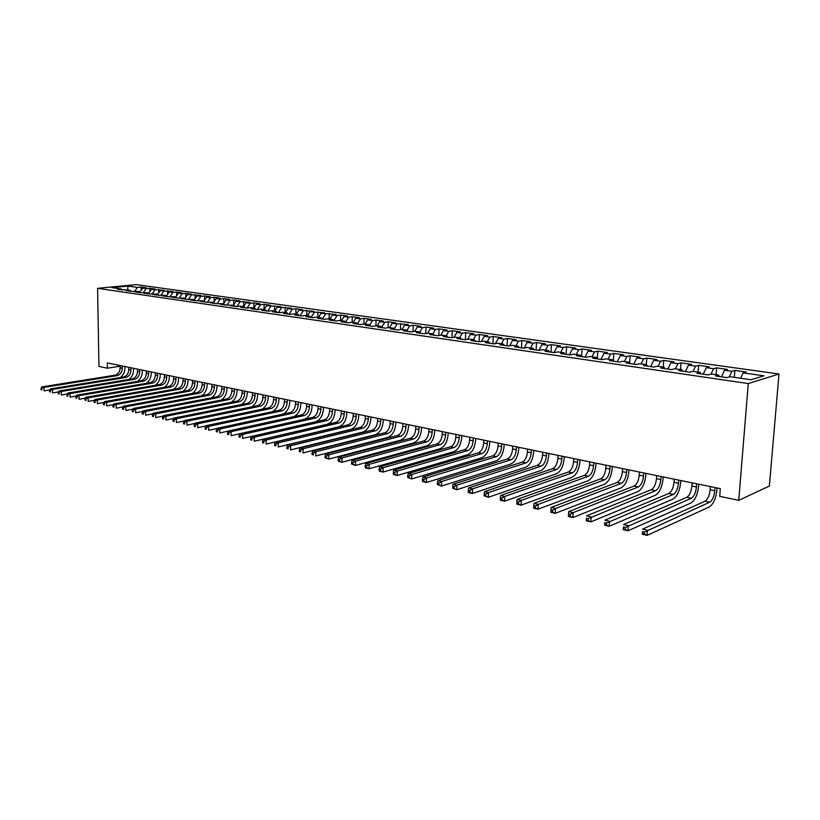 <?xml version="1.0" encoding="UTF-8"?>
<svg xmlns="http://www.w3.org/2000/svg" width="820" height="820" viewBox="0 0 820 820"><rect width="100%" height="100%" fill="white"/><g stroke="black" fill="none" stroke-linecap="round" stroke-linejoin="round"><path stroke-width="1.23" d="M779 373.992L136.325 284.632L97.58 288.322L748.26 383.565L779 373.992L769.365 486.065L738.758 500.333L748.26 383.565M465.698 332.633L465.422 339.746L468.999 339.101L474.626 339.91L471.059 340.566L479.587 341.796L483.154 341.14L488.884 341.96L485.337 342.627L494.019 343.887L497.566 343.211L503.398 344.062L499.872 344.738L508.718 346.019L512.233 345.333L518.178 346.183L514.663 346.88L523.672 348.182L527.168 347.485L533.215 348.356L529.73 349.064L538.904 350.386L542.368 349.679L548.539 350.56L545.074 351.288L554.412 352.641L557.856 351.903L564.139 352.815L560.695 353.553L570.218 354.927L573.631 354.178L580.027 355.101L576.624 355.859L586.32 357.264L589.703 356.495L596.222 357.438L592.839 358.207L602.72 359.631L606.082 358.853L612.714 359.816L609.373 360.595L619.438 362.061L622.769 361.261L629.534 362.235L626.224 363.045L636.484 364.531L639.774 363.711L646.672 364.705L643.403 365.525L653.868 367.042L657.117 366.212L664.149 367.227L660.91 368.067L671.59 369.615L674.798 368.764L681.973 369.799L678.775 370.65L689.661 372.229L692.838 371.368L700.147 372.413L696.99 373.295L708.101 374.904L711.227 374.012L718.699 375.088L715.583 375.99L726.92 377.63L730.005 376.718L751.089 379.762L763.953 375.806L743.094 372.864L746.046 371.993L734.884 370.425L731.901 371.286L724.521 370.24L727.514 369.4L716.577 367.862L713.554 368.703L706.307 367.678L709.351 366.847L698.62 365.341L695.555 366.161L688.451 365.156L691.537 364.346L681.01 362.86L677.904 363.67L670.934 362.686L674.06 361.886L663.728 360.441L660.592 361.22L653.755 360.257L656.912 359.478L646.775 358.063L643.597 358.832L636.894 357.879L640.092 357.12L630.139 355.726L626.931 356.474L620.351 355.552L623.579 354.804L613.811 353.43L610.572 354.168L604.114 353.256L607.364 352.528L597.78 351.175L594.51 351.903L588.165 351.011L591.456 350.294L582.046 348.971L578.746 349.679L572.514 348.797L575.824 348.1L566.589 346.798L563.258 347.495L557.139 346.624L560.48 345.937L551.399 344.666L548.047 345.343L542.04 344.502L545.403 343.826L536.485 342.575L533.113 343.242L527.209 342.401L530.601 341.745L521.838 340.515L518.435 341.171L512.633 340.351L516.046 339.705L507.436 338.496L504.013 339.131L498.314 338.332L501.748 337.696L493.281 336.507L489.837 337.133L484.241 336.343L487.695 335.718L479.372 334.55L475.907 335.165L470.403 334.396L473.878 333.781L465.698 332.633L462.213 333.238L456.801 332.469L460.286 331.874L452.25 330.747L448.755 331.331L443.435 330.583L446.931 329.999L439.028 328.892L435.512 329.466L430.285 328.728L433.8 328.154L426.021 327.057L422.495 327.631L417.349 326.903L420.875 326.339L413.229 325.263L409.692 325.827L404.619 325.109L408.165 324.556L392.103 323.346L395.66 322.793L388.26 321.758L384.693 322.301L379.793 321.604L383.36 321.071L376.072 320.046L372.495 320.579L367.667 319.892L371.255 319.369L364.08 318.365L360.492 318.888L355.747 318.211L359.334 317.699L352.272 316.704L348.674 317.217L344.01 316.561L347.608 316.048L340.648 315.075L337.051 315.577L332.448 314.921L336.056 314.429L321.071 313.322L324.689 312.83L309.868 311.743L313.486 311.262L298.829 310.185L302.457 309.714L295.928 308.791L292.289 309.263L287.963 308.648L291.602 308.187L277.262 307.141L280.901 306.68L266.715 305.655L270.364 305.204L264.112 304.322L260.463 304.773L256.332 304.189L259.981 303.748L253.821 302.877L250.172 303.318L246.092 302.744L249.751 302.313L236.006 301.319L239.665 300.889L233.679 300.058L230.03 300.479L226.064 299.915L229.723 299.495L223.829 298.675L220.17 299.085L216.265 298.531L219.924 298.121L214.122 297.311L210.453 297.711L206.609 297.168L210.268 296.768L204.539 295.958L200.879 296.358L197.087 295.825L200.746 295.425L187.698 294.503L191.367 294.113L185.791 293.334L182.132 293.714L178.442 293.191L182.112 292.812L176.618 292.043L172.948 292.422L169.309 291.91L172.979 291.531L160.31 290.639L163.969 290.27L151.423 289.388L155.093 289.019L149.824 288.281L146.155 288.64L142.67 288.148L146.329 287.789L141.132 287.061L141.163 290.249M465.411 339.746L457.027 338.527L460.614 337.891L455.079 337.092L451.482 337.727L443.241 336.528L446.849 335.903L441.406 335.124L437.788 335.739L429.69 334.57L433.308 333.955L427.958 333.186L424.329 333.791L416.365 332.643L420.004 332.038L414.746 331.28L411.097 331.874L403.266 330.737L406.925 330.152L401.749 329.404L398.089 329.988L390.392 328.871L394.061 328.297L388.967 327.559L385.297 328.133L377.723 327.036L381.402 326.473L376.401 325.755L372.721 326.319L365.269 325.232L368.959 324.679L364.039 323.972L360.339 324.525L353.01 323.459L356.71 322.916L351.872 322.219L348.162 322.762L340.956 321.717L344.666 321.173L339.9 320.487L336.19 321.02L329.097 319.995L332.817 319.472L328.123 318.795L324.402 319.318L317.422 318.303L321.143 317.781L316.53 317.125L312.799 317.637L305.932 316.643L309.663 316.13L305.122 315.474L301.381 315.977L294.616 315.003L298.357 314.501L293.888 313.855L290.147 314.357L283.484 313.383L287.236 312.902L282.828 312.266L279.077 312.748L272.517 311.795L276.268 311.313L271.933 310.688L268.181 311.169L261.724 310.237L265.485 309.765L261.211 309.15L257.449 309.611L251.094 308.699L254.856 308.228L250.653 307.623L246.881 308.084L240.619 307.182L244.391 306.721L240.239 306.127L236.478 306.577L230.307 305.686L234.079 305.235L226.217 305.091L220.139 304.21L223.911 303.769L216.121 303.625L210.125 302.764L213.907 302.324L206.168 302.19L200.264 301.329L204.036 300.909L196.359 300.766L190.537 299.925L194.32 299.505L186.693 299.361L180.953 298.531L184.736 298.121L177.161 297.988L171.513 297.168L175.296 296.758L167.772 296.625L162.196 295.815L165.978 295.415L158.516 295.282L153.022 294.482L156.794 294.093L149.383 293.96L143.971 293.181L147.743 292.791L140.384 292.658L135.044 291.879L138.816 291.5L131.507 291.366L126.239 290.608L130.011 290.239L117.557 289.347L121.329 288.978L111.92 287.625L128.043 286.088L137.463 287.41L141.132 287.061M738.758 500.333L719.714 496.346L720.319 488.638L107.266 362.911L107.348 368.19L120.15 366.212M142.67 288.148L139.615 292.433M146.155 288.64L143.52 292.34M121.329 288.978L122.241 290.034M151.423 289.388L148.44 293.601M154.959 289.88L152.294 293.662M130.011 290.239L130.923 291.284M160.31 290.639L157.378 294.79M163.897 291.141L161.181 295.005M138.816 291.5L139.728 292.566M169.309 291.91L166.45 295.979M172.948 292.422L170.191 296.368M147.743 292.791L148.656 293.857M178.442 293.191L175.654 297.199M182.132 293.714L179.324 297.752M156.794 294.093L157.707 295.169M187.698 294.503L184.982 298.418M191.439 295.026L188.579 299.156M165.978 295.415L166.88 296.491M197.087 295.825L194.442 299.659M200.879 296.358L197.979 300.581M175.296 296.758L176.197 297.844M206.609 297.168L204.047 300.909L204.938 302.006M210.453 297.711L207.501 302.037M184.736 298.121L185.638 299.218M216.265 298.531L213.702 302.303M220.17 299.085L217.167 303.502M194.32 299.505L195.221 300.602M226.064 299.915L223.501 303.707M230.03 300.479L226.966 304.999M236.006 301.319L233.433 305.142M240.024 301.883L236.918 306.526M213.907 302.324L214.799 303.441M246.092 302.744L243.519 306.598M250.172 303.318L247.004 308.074M223.911 303.769L224.803 304.886M256.332 304.189L253.759 308.074M260.463 304.773L257.275 309.591M234.079 305.235L234.961 306.362M266.715 305.655L264.142 309.57M270.918 306.239L267.73 311.108M244.391 306.721L245.272 307.848M277.262 307.141L274.68 311.087M281.526 307.736L278.329 312.645M254.856 308.228L255.737 309.365M287.963 308.648L285.38 312.635M292.289 309.263L289.091 314.204M265.485 309.765L266.367 310.903M298.829 310.185L296.245 314.193M303.226 310.8L300.028 315.782M276.268 311.313L277.15 312.471M309.868 311.743L307.274 315.782M314.327 312.369L311.128 317.391M287.236 312.902L288.107 314.06M321.071 313.322L318.478 317.401M325.601 313.957L322.393 319.021M298.357 314.501L299.228 315.669M332.448 314.921L329.855 319.041M337.051 315.577L333.842 320.681M309.663 316.13L310.534 317.309M344.01 316.561L341.417 320.702M348.674 317.217L345.497 322.332M321.143 317.781L322.014 318.97M355.747 318.211L353.154 322.404M360.492 318.888L357.397 323.89M332.817 319.472L333.668 320.661M367.667 319.892L365.074 324.115M372.495 320.579L369.502 325.468M344.666 321.173L345.517 322.373M379.793 321.604L377.2 325.868M384.693 322.301L381.802 327.057M356.71 322.916L357.561 324.115M392.103 323.346L389.51 327.641M397.085 324.043L394.307 328.666M368.959 324.679L369.799 325.888M404.619 325.109L402.025 329.445M409.692 325.827L407.017 330.296M381.402 326.473L382.243 327.692M417.349 326.903L414.756 331.28M422.495 327.631L419.901 332.018M394.061 328.297L394.891 329.527M430.285 328.728L427.63 333.238M435.512 329.466L432.919 333.894M406.925 330.152L407.745 331.393M443.435 330.583L440.729 335.236M448.755 331.331L446.162 335.81M420.004 332.038L420.824 333.289M456.801 332.469L454.034 337.276M462.213 333.238L459.63 337.748M433.308 333.955L434.128 335.216M470.403 334.396L467.574 339.357M475.907 335.165L473.324 339.726M446.849 335.903L447.648 337.174M484.241 336.343L481.35 341.468M489.837 337.133L487.254 341.735M460.614 337.891L461.414 339.162M498.314 338.332L495.352 343.631M504.013 339.131L501.43 343.775M474.626 339.91L475.415 341.192M512.633 340.351L509.599 345.845M518.435 341.171L515.862 345.856M488.884 341.96L489.673 343.262M527.209 342.401L524.103 348.1M533.113 343.242L530.54 347.967M503.398 344.062L504.177 345.363M542.04 344.502L538.863 350.386M548.047 345.343L545.484 350.119M518.178 346.183L518.937 347.495M557.139 346.624L553.971 352.569M563.258 347.495L560.695 352.313M533.215 348.356L533.974 349.679M572.514 348.797L569.357 354.804M578.746 349.679L576.193 354.547M548.539 350.56L549.277 351.893M588.165 351.011L585.019 357.069M594.51 351.903L591.968 356.823M564.139 352.815L564.867 354.148M604.114 353.256L600.968 359.385M610.572 354.168L608.03 359.139M580.027 355.101L580.745 356.454M620.351 355.552L617.214 361.733M626.931 356.474L624.399 361.497M596.222 357.438L596.929 358.801M636.894 357.879L633.768 364.131M643.597 358.832L641.076 363.906M612.714 359.816L613.411 361.189M653.755 360.257L650.639 366.581M660.592 361.22L658.081 366.356M629.534 362.235L630.221 363.619M670.934 362.686L667.839 369.072M677.904 363.67L675.403 368.846M646.672 364.705L647.349 366.099M688.451 365.156L685.366 371.614M695.555 366.161L693.064 371.398M664.149 367.227L664.805 368.631M706.307 367.678L703.242 374.197M713.554 368.703L711.043 374.074M681.973 369.799L682.619 371.214M724.521 370.24L721.467 376.841M731.901 371.286L729.308 376.923M700.147 372.413L700.782 373.838M743.094 372.864L740.634 378.256M718.699 375.088L719.304 376.523M97.58 288.322L98.933 366.427L107.348 368.19M137.463 287.41L134.88 291.038M127.633 289.89L128.043 286.088M734.884 370.425L734.33 377.343M716.577 367.862L716.055 374.709M698.62 365.341L698.117 372.126M681.01 362.86L680.528 369.584M663.728 360.441L663.277 367.104M646.775 358.063L646.345 364.664M630.139 355.726L629.709 362.594M613.811 353.43L613.35 361.056M597.78 351.175L597.339 358.853M582.046 348.971L581.616 356.577M566.589 346.798L566.179 354.342M551.399 344.666L551.019 352.149M536.485 342.575L536.126 349.986M521.838 340.515L521.489 347.864M507.436 338.496L507.108 345.784M493.281 336.507L492.974 343.734M479.372 334.55L479.085 341.725M452.25 330.747L452.005 337.635M439.028 328.892L438.803 335.564M426.021 327.057L425.816 333.545M413.229 325.263L413.034 331.557M400.642 323.5L400.467 329.609M388.26 321.758L388.096 327.703M376.072 320.046L375.929 325.827M364.08 318.365L363.947 323.982M352.272 316.704L352.159 322.26M340.648 315.075L340.546 320.579M329.209 313.465L329.117 318.939M317.945 311.887L317.863 317.309M306.854 310.329L306.772 315.71M295.928 308.791L295.856 314.142M285.165 307.285L285.104 312.594M274.556 305.798L274.515 311.067M264.112 304.322L264.071 309.56M253.821 302.877L253.79 308.012M243.683 301.452L243.653 306.393M233.679 300.058L233.669 304.804M223.829 298.675L223.819 303.236M214.122 297.311L214.122 301.688M204.539 295.958L204.549 300.181M195.098 294.636L195.119 298.685M185.791 293.334L185.812 297.229M176.618 292.043L176.638 295.784M167.557 290.772L167.587 294.37M158.629 289.511L158.66 292.976M149.824 288.281L149.855 291.602M710.407 486.598L710.161 489.786C709.464 495.639 707.752 499.441 705.046 501.215L642.614 529.095L647.451 530.243L647.103 535.368L709.31 506.955C713.349 504.279 715.901 498.56 716.947 489.796L717.09 487.972M715.03 487.551L714.784 490.749C714.076 496.612 712.375 500.425 709.669 502.199L644.551 532.036L642.614 531.575L642.48 533.625L644.418 534.086L644.551 532.036M644.418 534.086L647.103 535.368L642.275 534.209L642.614 531.575M642.275 534.209L642.48 533.625M692.141 482.857L691.906 486.014C691.229 491.805 689.518 495.577 686.77 497.309L623.538 524.585L628.274 525.702L627.946 530.776L690.952 502.988C695.053 500.354 697.615 494.706 698.64 486.024L698.773 484.22M696.672 483.79L696.436 486.957C695.749 492.758 694.038 496.53 691.301 498.273L625.393 527.475L623.497 527.024L623.374 529.054L625.26 529.505L625.393 527.475M625.26 529.505L627.946 530.776L623.22 529.638L623.497 527.024M623.22 529.638L623.374 529.054M674.235 479.187L674.019 482.314C673.353 488.054 671.631 491.774 668.853 493.476L604.873 520.167L609.496 521.264L609.188 526.276L672.964 499.103C677.115 496.51 679.688 490.924 680.682 482.324L680.815 480.53M678.683 480.1L678.458 483.236C677.781 488.986 676.069 492.717 673.302 494.429L606.646 523.016L604.791 522.576L604.668 524.574L606.523 525.025L606.646 523.016M606.523 525.025L609.188 526.276L604.566 525.169L604.791 522.576M604.566 525.169L604.668 524.574M656.676 475.579L656.471 478.685C655.816 484.374 654.093 488.054 651.285 489.724L586.587 515.831L591.128 516.907L590.83 521.879L655.323 495.29C659.516 492.748 662.099 487.213 663.083 478.695L663.206 476.922M661.043 476.481L660.828 479.587C660.172 485.286 658.439 488.976 655.641 490.657L588.288 518.64L586.474 518.209L586.361 520.198L588.176 520.628L588.288 518.64M588.176 520.628L590.83 521.879L586.3 520.792L586.474 518.209M586.3 520.792L586.361 520.198M639.457 472.053L639.262 475.128C638.626 480.756 636.884 484.405 634.055 486.045L568.691 511.598L573.129 512.654L572.852 517.574L638.021 491.549C642.265 489.048 644.858 483.574 645.811 475.139L645.924 473.376M643.731 472.925L643.526 476.01C642.89 481.658 641.158 485.307 638.329 486.957L573.129 512.654L570.31 514.365L568.537 513.935L568.424 515.903L570.207 516.333L570.31 514.365M570.207 516.333L572.852 517.574L568.414 516.508L568.424 515.903M568.691 511.598L568.537 513.935M622.564 468.589L622.37 471.633C621.755 477.219 620.012 480.817 617.152 482.437L551.153 507.447L555.509 508.482L555.242 513.351L621.058 487.879C625.332 485.419 627.935 480.007 628.868 471.643L628.981 469.901M626.757 469.45L626.562 472.504C625.937 478.091 624.204 481.709 621.345 483.328L555.509 508.482L552.711 510.173L550.968 509.753L550.866 511.711L552.608 512.121L552.711 510.173M552.608 512.121L555.242 513.351L550.896 512.315L550.866 511.711M551.153 507.447L550.968 509.753M605.99 465.186L605.806 468.21C605.201 473.734 603.448 477.301 600.568 478.89L533.984 503.377L538.238 504.392L538.002 509.22L604.412 484.282C608.727 481.863 611.341 476.512 612.243 468.22L612.355 466.498M610.101 466.037L609.916 469.06C609.311 474.606 607.558 478.173 604.678 479.772L538.238 504.392L535.46 506.063L533.758 505.663L533.666 507.59L535.368 508L535.46 506.063M535.368 508L538.002 509.22L533.738 508.195L533.666 507.59M533.984 503.377L533.758 505.663M589.723 461.855L589.549 464.848C588.955 470.331 587.202 473.847 584.291 475.415L517.154 499.4L521.325 500.384L521.1 505.171L588.073 480.745C592.419 478.367 595.043 473.068 595.935 464.858L596.037 463.146M593.762 462.685L593.588 465.678C592.993 471.172 591.24 474.708 588.329 476.287L521.325 500.384L518.568 502.045L516.897 501.645L516.805 503.552L518.476 503.952L518.568 502.045M518.476 503.952L521.1 505.171L516.928 504.167L516.805 503.552M517.154 499.4L516.897 501.645M573.754 458.575L573.59 461.547C573.016 466.98 571.253 470.465 568.322 472.012L500.651 495.495L504.741 496.459L504.536 501.204L572.042 477.281C576.429 474.944 579.053 469.696 579.924 461.557L580.017 459.866M577.721 459.395L577.557 462.367C576.972 467.81 575.209 471.305 572.288 472.853L504.741 496.459L502.004 498.099L500.374 497.709L500.282 499.605L501.922 499.995L502.004 498.099M501.922 499.995L504.536 501.204L500.446 500.22L500.282 499.605M500.651 495.495L500.374 497.709M558.082 455.366L557.928 458.308C557.364 463.689 555.601 467.144 552.639 468.661L484.487 491.662L488.494 492.615L488.289 497.309L556.298 473.878C560.716 471.572 563.35 466.385 564.201 458.318L564.293 456.637M561.977 456.166L561.813 459.108C561.249 464.509 559.486 467.964 556.534 469.491L488.494 492.615L485.778 494.234L484.169 493.855L484.087 495.731L485.696 496.11L485.778 494.234M485.696 496.11L488.289 497.309L484.087 495.731M484.487 491.662L484.169 493.855M542.686 452.209L542.543 455.12C541.989 460.461 540.226 463.874 537.243 465.37L468.63 487.91L472.566 488.843L472.371 493.496L540.851 470.536C545.3 468.271 547.944 463.136 548.775 455.141L548.857 453.47M546.509 452.988L546.366 455.91C545.802 461.26 544.039 464.684 541.067 466.19L472.566 488.843L469.86 490.442L468.281 490.073L468.21 491.928L469.788 492.307L469.86 490.442M469.788 492.307L472.371 493.496L468.445 492.553L468.21 491.928M468.63 487.91L468.281 490.073M527.578 449.104L527.434 451.994C526.901 457.293 525.128 460.676 522.125 462.142L453.081 484.23L456.935 485.143L456.76 489.755L525.671 467.256C530.161 465.022 532.805 459.948 533.615 452.015L533.697 450.364M531.329 449.883L531.186 452.773C530.643 458.083 528.88 461.465 525.886 462.941L456.935 485.143L454.249 486.731L452.712 486.362L452.64 488.207L454.188 488.577L454.249 486.731M454.188 488.577L456.76 489.755L452.64 488.207M453.081 484.23L452.712 486.362M512.736 446.059L512.602 448.929C512.069 454.178 510.296 457.519 507.283 458.974L437.829 480.622L441.611 481.514L441.447 486.086L510.778 464.038C515.278 461.834 517.933 456.812 518.722 448.95L518.804 447.31M516.415 446.818L516.282 449.688C515.749 454.946 513.986 458.308 510.973 459.764L441.611 481.514L438.946 483.082L437.429 482.724L437.367 484.548L438.884 484.907L438.946 483.082M438.884 484.907L441.447 486.086L437.367 484.548M437.829 480.622L437.429 482.724M498.15 443.077L498.027 445.916C497.504 451.113 495.731 454.434 492.697 455.858L422.864 477.076L426.584 477.957L426.431 482.488L496.141 460.871C500.671 458.708 503.326 453.726 504.105 445.936L504.177 444.307M501.768 443.815L501.645 446.664C501.122 451.881 499.349 455.202 496.325 456.627L426.584 477.957L423.93 479.505L422.443 479.157L422.392 480.961L423.878 481.319L423.93 479.505M423.878 481.319L426.431 482.488L422.72 481.596L422.392 480.961M422.864 477.076L422.443 479.157M483.82 440.135L483.708 442.954C483.195 448.109 481.422 451.389 478.378 452.794L408.186 473.601L411.835 474.472L411.691 478.952L481.76 457.765C486.311 455.633 488.976 450.703 489.735 442.974L489.806 441.365M487.377 440.863L487.264 443.692C486.752 448.858 484.979 452.148 481.934 453.552L411.835 474.472L409.2 476L407.745 475.651L407.694 477.445L409.149 477.793L409.2 476M409.149 477.793L411.691 478.952L407.694 477.445M408.186 473.601L407.745 475.651M469.747 437.244L469.634 440.043C469.142 445.157 467.359 448.407 464.294 449.79L393.774 470.198L397.351 471.039L397.228 475.487L467.625 454.7C472.207 452.609 474.872 447.73 475.61 440.063L475.682 438.464M473.242 437.962L473.13 440.77C472.627 445.895 470.854 449.145 467.789 450.539L397.351 471.039L394.748 472.556L393.313 472.217L393.262 473.991L394.697 474.339L394.748 472.556M394.697 474.339L397.228 475.487L393.651 474.626L393.262 473.991M393.774 470.198L393.313 472.217M455.91 434.415L455.807 437.183C455.315 442.257 453.542 445.475 450.457 446.838L379.639 466.846L383.145 467.677L383.032 472.084L453.747 451.707C458.349 449.637 461.014 444.799 461.732 437.203L461.793 435.615M459.343 435.112L459.241 437.89C458.749 442.974 456.976 446.203 453.901 447.566L383.145 467.677L380.552 469.183L379.147 468.845L379.106 470.608L380.511 470.946L380.552 469.183M380.511 470.946L383.032 472.084L379.527 471.244L379.106 470.608M379.639 466.846L379.147 468.845M442.308 431.617L442.205 434.374C441.734 439.397 439.95 442.585 436.865 443.928L365.751 463.556L369.205 464.376L369.092 468.743L440.094 448.755C444.717 446.715 447.382 441.929 448.099 434.395L448.15 432.816M445.68 432.314L445.588 435.071C445.106 440.114 443.323 443.302 440.237 444.655L369.205 464.376L366.622 465.862L365.248 465.534L365.207 467.277L366.581 467.615L366.622 465.862M366.581 467.615L369.092 468.743L365.648 467.923L365.207 467.277M365.751 463.556L365.248 465.534M428.932 428.88L428.839 431.607C428.378 436.599 426.595 439.756 423.499 441.078L352.128 460.338L355.511 461.137L355.409 465.463L426.677 445.854C431.32 443.845 433.985 439.11 434.682 431.627L434.733 430.069M432.253 429.557L432.16 432.294C431.699 437.296 429.916 440.453 426.82 441.785L355.511 461.137L352.948 462.603L351.595 462.285L351.554 464.017L352.907 464.335L352.948 462.603M352.907 464.335L355.409 465.463L351.554 464.017M352.128 460.338L351.595 462.285M415.791 426.185L415.699 428.891C415.248 433.841 413.464 436.968 410.348 438.269L338.732 457.17L342.063 457.949L341.971 462.244L413.495 443.005C418.149 441.027 420.824 436.332 421.5 428.911L421.552 427.363M419.051 426.851L418.969 429.567C418.507 434.528 416.724 437.654 413.618 438.966L342.063 457.949L339.521 459.405L338.188 459.087L338.158 460.809L339.48 461.127L339.521 459.405M339.48 461.127L341.971 462.244L338.65 461.455L338.158 460.809M338.732 457.17L338.188 459.087M402.856 423.53L402.784 426.215C402.333 431.125 400.549 434.221 397.423 435.512L325.591 454.054L328.851 454.823L328.779 459.087L400.519 440.196C405.193 438.249 407.868 433.595 408.534 426.236L408.575 424.709M406.074 424.196L405.992 426.882C405.541 431.802 403.758 434.907 400.642 436.199L328.851 454.823L326.329 456.268L325.017 455.961L324.986 457.662L326.298 457.97L326.329 456.268M326.298 457.97L328.779 459.087L324.986 457.662M325.591 454.054L325.017 455.961M390.146 420.926L390.074 423.591C389.633 428.46 387.85 431.525 384.713 432.796L312.676 451L315.874 451.758L315.813 455.981L387.768 437.439C392.462 435.522 395.127 430.91 395.783 423.612L395.824 422.085M393.303 421.572L393.231 424.237C392.79 429.116 391.007 432.191 387.88 433.472L315.874 451.758L313.373 453.183L312.082 452.876L312.061 454.567L313.342 454.874L313.373 453.183M313.342 454.874L312.061 454.567M312.676 451L312.082 452.876M377.63 418.364L377.569 421.008C377.138 425.836 375.355 428.87 372.218 430.121L299.976 447.986L303.133 448.735L303.072 452.927L375.222 434.723C379.926 432.837 382.602 428.265 383.237 421.029L383.278 419.512M380.746 418.999L380.675 421.644C380.244 426.482 378.461 429.536 375.324 430.787L303.133 448.735L300.643 450.149L299.382 449.852L299.351 451.523L300.612 451.83L300.643 450.149M300.612 451.83L299.351 451.523M299.976 447.986L299.382 449.852M365.33 415.832L365.269 418.456C364.849 423.253 363.065 426.267 359.918 427.497L287.512 445.034L290.608 445.772L290.557 449.924L362.881 432.058C367.596 430.192 370.271 425.662 370.896 418.487L370.927 416.98M368.385 416.468L368.323 419.092C367.903 423.889 366.12 426.912 362.973 428.153L290.608 445.772L288.127 447.177L286.887 446.88L286.867 448.54L288.107 448.837L288.127 447.177M288.107 448.837L286.867 448.54M287.512 445.034L286.887 446.88M353.225 413.352L353.164 415.955C352.764 420.711 350.981 423.694 347.823 424.914L275.253 442.134L278.298 442.861L278.257 446.982L350.745 429.434C355.47 427.589 358.135 423.11 358.75 415.986L358.781 414.489M356.228 413.967L356.177 416.58C355.767 421.347 353.984 424.34 350.827 425.559L278.298 442.861L275.838 444.245L274.618 443.958L274.597 445.598L275.817 445.895L275.838 444.245M275.817 445.895L274.597 445.598M275.253 442.134L274.618 443.958M341.315 410.912L341.263 413.495C340.864 418.21 339.08 421.172 335.913 422.372L263.199 439.284L266.192 439.991L266.162 444.081L338.793 426.851C343.539 425.037 346.204 420.588 346.798 413.516L346.829 412.04M344.267 411.517L344.215 414.11C343.816 418.835 342.032 421.798 338.875 422.997L266.192 439.991L263.753 441.365L262.554 441.078L262.543 442.718L263.743 443.005L263.753 441.365M263.743 443.005L262.543 442.718M263.199 439.284L262.554 441.078M329.589 408.503L329.537 411.066C329.148 415.75 327.364 418.682 324.197 419.871L251.361 436.486L254.302 437.183L254.272 441.232L327.036 424.309C331.792 422.515 334.457 418.118 335.042 411.097L335.072 409.631M332.5 409.108L332.448 411.671C332.059 416.365 330.276 419.307 327.108 420.486L254.302 437.183L251.873 438.536L250.695 438.259L250.684 439.879L251.863 440.166L251.873 438.536M251.863 440.166L250.684 439.879M251.361 436.486L250.695 438.259M318.047 406.136L318.006 408.688C317.627 413.331 315.843 416.242 312.666 417.4L239.717 433.729L242.607 434.415L242.587 438.433L315.474 421.808C320.231 420.045 322.895 415.678 323.469 408.708L323.49 407.253M320.917 406.73L320.876 409.282C320.487 413.936 318.703 416.847 315.526 418.015L242.607 434.415L240.188 435.758L239.03 435.481L239.03 437.091L240.188 437.367L240.188 435.758M240.188 437.367L239.03 437.091M306.69 403.809L306.649 406.341C306.27 410.943 304.497 413.823 301.309 414.981L228.257 431.012L231.107 431.689L231.096 435.676L239.707 433.749L239.03 435.481M309.509 404.393L309.468 406.915C309.099 411.537 307.315 414.428 304.138 415.586L231.107 431.689L228.708 433.021L227.57 432.755L227.56 434.344L228.698 434.62L228.708 433.021M304.579 419.215C309.079 417.216 311.579 412.931 312.071 406.361L312.092 404.916M228.698 434.62L227.56 434.344M228.257 431.012L227.57 432.755M295.497 401.513L295.466 404.024C295.097 408.596 293.324 411.455 290.136 412.593L216.992 428.347L219.791 429.014L219.791 432.97L228.216 431.115M298.285 402.087L298.244 404.598C297.875 409.18 296.102 412.05 292.914 413.188L219.791 429.014L217.413 430.336L216.285 430.069L216.285 431.648L217.413 431.914L217.413 430.336M293.867 416.611C298.101 414.428 300.438 410.236 300.848 404.055L300.868 402.62M217.413 431.914L216.285 431.648M216.992 428.347L216.285 430.069M284.489 399.258L284.458 401.749C284.099 406.289 282.326 409.118 279.128 410.246L205.912 425.723L208.669 426.38L208.669 430.305L216.921 428.522M287.226 399.822L287.195 402.312C286.836 406.863 285.063 409.703 281.865 410.83L208.669 426.38L206.302 427.691L205.195 427.425L205.195 428.993L206.302 429.26L206.302 427.691M283.136 414.1C287.215 411.814 289.429 407.714 289.808 401.779L289.819 400.355M206.302 429.26L205.195 428.993M205.912 425.723L205.195 427.425M273.644 397.034L273.624 399.504C273.265 404.014 271.492 406.822 268.294 407.929L195.016 423.14L197.722 423.786L197.733 427.681L205.81 425.969M276.34 397.587L276.309 400.058C275.961 404.578 274.188 407.396 270.989 408.503L197.722 423.786L195.365 425.088L194.289 424.832L194.289 426.39L195.375 426.646L195.365 425.088M272.507 411.64C276.453 409.303 278.595 405.264 278.923 399.535L278.943 398.12M195.375 426.646L194.289 426.39M195.016 423.14L194.289 424.832M262.964 394.84L262.943 397.3C262.595 401.769 260.821 404.557 257.623 405.644L184.295 420.609L186.96 421.234L186.97 425.108L194.883 423.458M265.618 395.394L265.598 397.843C265.249 402.333 263.476 405.121 260.278 406.218L186.96 421.234L184.613 422.525L183.547 422.269L183.557 423.817L184.623 424.073L184.613 422.525M262.01 409.231C265.834 406.853 267.904 402.886 268.212 397.321L268.222 395.927M184.623 424.073L183.557 423.817M184.295 420.609L183.547 422.269M252.437 392.688L252.427 395.117C252.088 399.565 250.315 402.323 247.117 403.399L173.737 418.108L176.361 418.733L176.382 422.566L184.121 420.988M255.051 393.221L255.04 395.66C254.702 400.109 252.929 402.876 249.731 403.963L176.361 418.733L174.035 420.004L172.979 419.758L172.989 421.285L174.045 421.541L174.035 420.004M251.637 406.874C255.368 404.465 257.377 400.56 257.654 395.148L257.664 393.754M174.045 421.541L172.989 421.285M173.737 418.108L172.979 419.758M242.074 390.566L242.064 392.975C241.736 397.392 239.963 400.129 236.765 401.195L163.344 415.648L165.927 416.263L165.958 420.065L173.532 418.548M244.647 391.089L244.637 393.508C244.309 397.925 242.535 400.672 239.337 401.738L165.927 416.263L163.621 417.523L162.585 417.277L162.596 418.805L163.631 419.051L163.621 417.523M241.408 404.547C245.047 402.128 247.004 398.284 247.261 393.005L247.271 391.622M163.631 419.051L162.596 418.805M163.344 415.648L162.585 417.277M231.865 388.465L231.855 390.863C231.527 395.25 229.764 397.966 226.556 399.012L153.125 413.229L155.667 413.833L155.697 417.606L163.118 416.15M234.407 388.987L234.397 391.396C234.069 395.783 232.306 398.499 229.098 399.555L155.667 413.833L153.361 415.084L152.346 414.838L152.366 416.355L153.381 416.601L153.361 415.084M231.312 402.261C234.879 399.842 236.775 396.05 237.021 390.894L237.021 389.52M153.381 416.601L152.366 416.355M153.125 413.229L152.346 414.838M221.8 386.404L221.8 388.782C221.482 393.139 219.719 395.824 216.511 396.87L143.059 410.851L145.56 411.435L145.601 415.186L152.858 413.782M224.301 386.917L224.301 389.305C223.983 393.661 222.22 396.357 219.012 397.403L145.56 411.435L143.274 412.685L142.27 412.439L142.29 413.946L143.295 414.182L143.274 412.685M221.359 400.016C224.844 397.587 226.709 393.856 226.925 388.813L226.925 387.45M143.295 414.182L142.29 413.946M143.059 410.851L142.27 412.439M211.888 384.375L211.888 386.732C211.57 391.058 209.817 393.723 206.609 394.748L133.148 408.503L135.607 409.088L135.659 412.808L142.762 411.455M214.348 384.877L214.348 387.245C214.04 391.57 212.277 394.246 209.069 395.281L135.607 409.088L133.342 410.318L132.358 410.082L132.368 411.568L133.363 411.804L133.342 410.318M211.539 397.813C214.963 395.383 216.777 391.704 216.982 386.763L216.982 385.41M133.363 411.804L132.368 411.568M133.148 408.503L132.358 410.082M202.12 382.366L202.12 384.713C201.812 389.008 200.059 391.652 196.851 392.667L123.389 406.187L125.819 406.761L125.87 410.461L132.82 409.159M204.549 382.868L204.549 385.215C204.241 389.51 202.478 392.165 199.27 393.19L125.819 406.761L122.59 407.755L122.61 409.231L123.574 409.467L123.553 407.991M201.853 395.64C205.215 393.21 206.988 389.582 207.173 384.744L207.173 383.401M123.574 409.467L122.61 409.231M123.389 406.187L122.59 407.755M192.485 380.388L192.495 382.725C192.187 386.978 190.435 389.613 187.226 390.617L113.785 403.911L116.173 404.485L116.225 408.155L123.031 406.894M194.883 380.88L194.883 383.217C194.586 387.481 192.823 390.115 189.615 391.119L116.173 404.485L112.965 405.469L112.996 406.935L113.949 407.161L113.929 405.695M192.3 393.508C195.601 391.078 197.343 387.491 197.517 382.755L197.507 381.423M113.949 407.161L112.996 406.935M113.785 403.911L112.965 405.469M182.993 378.44L183.003 380.767C182.706 384.99 180.953 387.593 177.745 388.588L104.314 401.677L106.672 402.231L106.733 405.88L113.385 404.67M185.351 378.932L185.361 381.249C185.064 385.482 183.311 388.096 180.103 389.09L106.672 402.231L103.494 403.214L103.525 404.67L104.458 404.895L104.437 403.43M182.88 391.396C186.13 388.977 187.831 385.441 187.995 380.798L187.985 379.465M104.458 404.895L103.525 404.67M104.314 401.677L103.494 403.214M173.635 376.523L173.645 378.83C173.358 383.022 171.605 385.615 168.397 386.589L94.997 399.473L97.313 400.016L97.375 403.635L103.894 402.466M175.962 377.005L175.972 379.311C175.685 383.514 173.932 386.107 170.724 387.091L97.313 400.016L94.167 400.99L94.197 402.435L95.12 402.661L95.089 401.205M173.584 389.326C176.782 386.917 178.452 383.432 178.606 378.86L178.596 377.548M95.12 402.661L94.197 402.435M94.997 399.473L94.167 400.99M164.4 374.637L164.42 376.923C164.133 381.085 162.391 383.657 159.183 384.621L85.813 397.29L88.099 397.833L88.16 401.431L94.536 400.303M166.696 375.099L166.716 377.395C166.429 381.566 164.687 384.139 161.478 385.113L88.099 397.833L84.972 398.797L85.003 400.242L85.915 400.457L85.885 399.022M164.42 387.286C167.567 384.887 169.207 381.443 169.34 376.954L169.34 375.642M85.915 400.457L85.003 400.242M85.813 397.29L84.972 398.797M155.308 372.772L155.328 375.037C155.041 379.178 153.299 381.731 150.091 382.684L76.762 395.158L79.017 395.681L79.089 399.248L85.321 398.171M157.563 373.233L157.583 375.509C157.307 379.65 155.564 382.212 152.356 383.165L79.017 395.681L75.922 396.644L75.952 398.069L76.855 398.284L76.824 396.859M155.38 385.277C158.475 382.889 160.095 379.486 160.218 375.068L160.208 373.776M76.855 398.284L75.952 398.069M76.762 395.158L75.922 396.644M146.329 370.927L146.349 373.182C146.083 377.292 144.34 379.824 141.132 380.767L67.845 393.046L70.069 393.569L70.141 397.106L76.25 396.07M148.563 371.388L148.584 373.643C148.307 377.764 146.565 380.295 143.367 381.249L70.069 393.569L66.994 394.522L67.025 395.937L67.916 396.152L67.886 394.727M146.462 383.299C149.517 380.921 151.095 377.559 151.218 373.213L151.198 371.921M67.916 396.152L67.025 395.937M67.845 393.046L66.994 394.522M137.483 369.113L137.504 371.357C137.237 375.437 135.505 377.948 132.297 378.881L59.06 390.966L61.244 391.478L61.326 394.994L67.301 393.989M139.677 369.564L139.708 371.808C139.441 375.898 137.698 378.42 134.5 379.352L61.244 391.478L58.21 392.431L58.24 393.836L59.112 394.041L59.081 392.636M137.668 381.351C140.671 378.983 142.229 375.662 142.332 371.388L142.321 370.107M59.112 394.041L58.24 393.836M59.06 390.966L58.21 392.431M128.75 367.319L128.781 369.553C128.514 373.612 126.782 376.093 123.584 377.015L50.399 388.916L52.552 389.418L52.644 392.913L58.486 391.95M130.923 367.77L130.954 369.994C130.688 374.063 128.955 376.554 125.747 377.487L52.552 389.418L49.538 390.361L49.579 391.765L50.44 391.97L50.399 390.566M128.986 379.424C131.948 377.077 133.486 373.787 133.578 369.584L133.568 368.313M50.44 391.97L49.579 391.765M50.399 388.916L49.538 390.361M120.14 365.556L120.171 367.77C119.915 371.798 118.182 374.268 114.984 375.181L41.871 386.896L43.993 387.399L44.085 390.863L49.794 389.93M122.282 365.997L122.313 368.211C122.057 372.249 120.325 374.73 117.127 375.642L43.993 387.399L41 388.332L41.041 389.715L41.881 389.92L41.851 388.536M120.417 377.538C123.348 375.191 124.855 371.952 124.937 367.801L124.927 366.54M41.881 389.92L41.041 389.715M41.871 386.896L41 388.332M714.784 490.749L710.161 489.786M709.669 502.199L705.046 501.215M696.436 486.957L691.906 486.014M691.301 498.273L686.77 497.309M678.458 483.236L674.019 482.314M673.302 494.429L668.853 493.476M660.828 479.587L656.471 478.685M655.641 490.657L651.285 489.724M643.526 476.01L639.262 475.128M638.329 486.957L634.055 486.045M626.562 472.504L622.37 471.633M621.345 483.328L617.152 482.437M609.916 469.06L605.806 468.21M604.678 479.772L600.568 478.89M593.588 465.678L589.549 464.848M588.329 476.287L584.291 475.415M577.557 462.367L573.59 461.547M572.288 472.853L568.322 472.012M561.813 459.108L557.928 458.308M556.534 469.491L552.639 468.661M546.366 455.91L542.543 455.12M541.067 466.19L537.243 465.37M531.186 452.773L527.434 451.994M525.886 462.941L522.125 462.142M516.282 449.688L512.602 448.929M510.973 459.764L507.283 458.974M501.645 446.664L498.027 445.916M496.325 456.627L492.697 455.858M487.264 443.692L483.708 442.954M481.934 453.552L478.378 452.794M473.13 440.77L469.634 440.043M467.789 450.539L464.294 449.79M459.241 437.89L455.807 437.183M453.901 447.566L450.457 446.838M445.588 435.071L442.205 434.374M440.237 444.655L436.865 443.928M432.16 432.294L428.839 431.607M426.82 441.785L423.499 441.078M418.969 429.567L415.699 428.891M413.618 438.966L410.348 438.269M405.992 426.882L402.784 426.215M400.642 436.199L397.423 435.512M393.231 424.237L390.074 423.591M387.88 433.472L384.713 432.796M380.675 421.644L377.569 421.008M375.324 430.787L372.218 430.121M368.323 419.092L365.269 418.456M362.973 428.153L359.918 427.497M356.177 416.58L353.164 415.955M350.827 425.559L347.823 424.914M344.215 414.11L341.263 413.495M338.875 422.997L335.913 422.372M332.448 411.671L329.537 411.066M327.108 420.486L324.197 419.871M320.876 409.282L318.006 408.688M315.526 418.015L312.666 417.4M309.468 406.915L306.649 406.341M304.138 415.586L301.309 414.981M298.244 404.598L295.466 404.024M292.914 413.188L290.136 412.593M287.195 402.312L284.458 401.749M281.865 410.83L279.128 410.246M276.309 400.058L273.624 399.504M270.989 408.503L268.294 407.929M265.598 397.843L262.943 397.3M260.278 406.218L257.623 405.644M255.04 395.66L252.427 395.117M249.731 403.963L247.117 403.399M244.637 393.508L242.064 392.975M239.337 401.738L236.765 401.195M234.397 391.396L231.855 390.863M229.098 399.555L226.556 399.012M224.301 389.305L221.8 388.782M219.012 397.403L216.511 396.87M214.348 387.245L211.888 386.732M209.069 395.281L206.609 394.748M204.549 385.215L202.12 384.713M199.27 393.19L196.851 392.667M194.883 383.217L192.495 382.725M189.615 391.119L187.226 390.617M185.361 381.249L183.003 380.767M180.103 389.09L177.745 388.588M175.972 379.311L173.645 378.83M170.724 387.091L168.397 386.589M166.716 377.395L164.42 376.923M161.478 385.113L159.183 384.621M157.583 375.509L155.328 375.037M152.356 383.165L150.091 382.684M148.584 373.643L146.349 373.182M143.367 381.249L141.132 380.767M139.708 371.808L137.504 371.357M134.5 379.352L132.297 378.881M130.954 369.994L128.781 369.553M125.747 377.487L123.584 377.015M122.313 368.211L120.171 367.77M117.127 375.642L114.984 375.181"/></g></svg>
